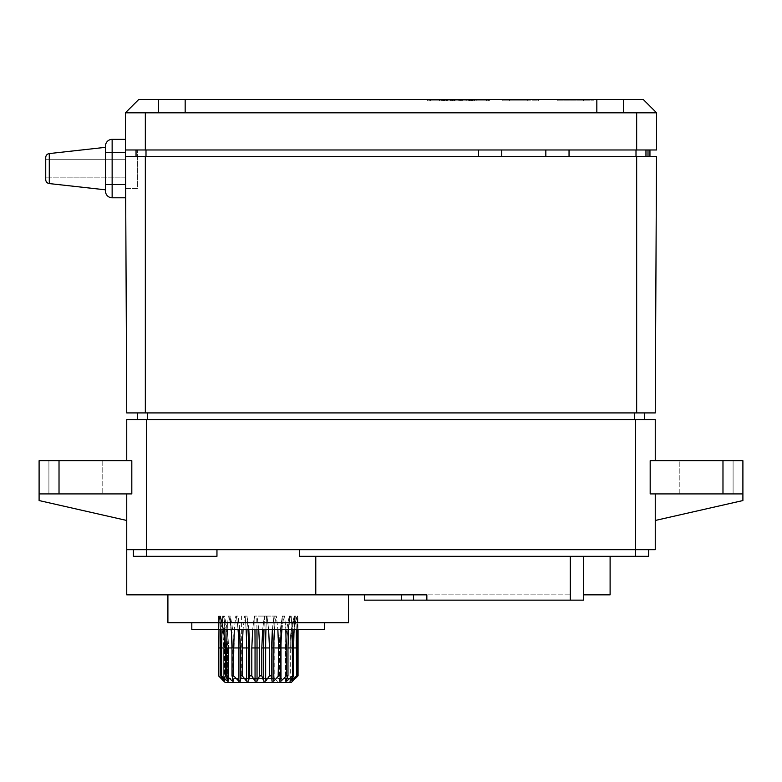 <?xml version="1.0" encoding="UTF-8"?>
<svg xmlns="http://www.w3.org/2000/svg" width="782" height="782" viewBox="0 0 782 782"><rect width="100%" height="100%" fill="white"/><g stroke="black" fill="none" stroke-linecap="round" stroke-linejoin="round"><path stroke-width="0.59" stroke-dasharray="3.91 2.93" d="M636.665 412.916L655.257 412.916L656.509 156.625L636.665 156.625L636.665 412.916L126.743 412.916L125.491 156.625L501.751 156.625L136.039 156.625L136.039 149.978L145.999 149.978L136.039 149.978L137.368 149.978L136.039 149.978L137.368 149.978L136.039 149.978L136.039 156.625L136.039 149.978M147.329 412.916L644.632 412.916L147.329 412.916L147.329 419.553L634.671 419.553L137.368 419.553L137.368 412.916M655.257 460.715L650.184 460.715L655.257 460.715L655.257 419.553L126.743 419.553L126.743 460.715L131.816 460.715L126.743 460.715M644.632 419.553L634.671 419.553L644.632 419.553M137.368 419.553L147.329 419.553M655.257 493.911L742.9 493.911L650.184 493.911L655.257 493.911L655.257 520.47L655.257 493.911L742.9 493.911L742.9 460.715L650.184 460.715L650.184 493.911L655.257 493.911L655.257 549.687L133.38 549.687L216.956 549.687L146.664 549.687L146.664 556.325L133.38 556.325L216.956 556.325L146.664 556.325M742.9 493.911L679.822 493.911L733.096 493.911L679.822 493.911L733.096 493.911L733.096 460.715L679.822 460.715L742.9 460.715L733.096 460.715L742.9 460.715L733.096 460.715L733.096 493.911L733.096 460.715L733.096 493.911L742.9 493.911L733.096 493.911L742.9 493.911L742.9 460.715L742.9 500.558L655.257 520.47M216.956 549.687L299.457 549.687L216.956 549.687L216.956 556.325L133.38 556.325L133.38 549.687L126.743 549.687L146.664 549.687L146.664 419.553M126.743 493.911L39.1 493.911L126.743 493.911L126.743 520.47L126.743 493.911L131.816 493.911L126.743 493.911L126.743 549.687L133.38 549.687L133.38 556.325L133.38 549.687M570.274 556.325L315.781 556.325L570.274 556.325L570.274 600.146L583.548 600.146L583.548 556.325L610.107 556.325L583.548 556.325L583.548 594.838L583.548 556.325M315.781 556.325L299.457 556.325L315.781 556.325L315.781 594.838L126.743 594.838M635.336 419.553L635.336 556.325L648.62 556.325M635.336 556.325L299.457 556.325L299.457 549.687M610.107 594.838L583.548 594.838M401.293 594.838L364.441 594.838L401.293 594.838L401.293 600.146L570.274 600.146L426.855 600.146L570.274 600.146L570.274 594.838L315.781 594.838M258.207 594.838L348.508 594.838L258.207 594.838M413.57 600.146L413.57 594.838M364.441 600.146L401.293 600.146M570.274 600.146L570.274 594.838L426.855 594.838L426.855 600.146M167.905 622.726L348.508 622.726M324.608 629.363L191.815 629.363M262.684 629.363L298.05 629.363L252.694 629.363L262.684 629.363L264.384 616.079L266.945 616.079L268.617 629.363L266.945 616.079L264.384 616.079L262.684 629.363L261.794 647.955L261.794 675.843L259.624 675.843L257.034 681.151L255.049 681.151L251.814 675.843L249.683 675.843L248.49 681.151L246.594 681.151L242.234 675.843L240.27 675.843L240.553 681.151L238.872 681.151L236.242 678.493M252.694 629.363L218.374 629.363L252.694 629.363L254.404 616.079L252.694 629.363L251.814 647.955L251.814 675.843M272.38 629.363L273.983 616.079L276.339 616.079L277.854 629.363L276.339 616.079L273.983 616.079L272.38 629.363L271.55 647.955L271.55 675.843L269.477 675.843L265.655 681.151L263.7 681.151L261.794 675.843M281.197 629.363L282.585 616.079L284.589 616.079L285.86 629.363L284.589 616.079L282.585 616.079L281.197 629.363L280.464 647.955L280.464 675.843L278.627 675.843L277.854 629.363M288.568 629.363L289.653 616.079L291.187 616.079L292.126 629.363L291.187 616.079L289.653 616.079L287.981 647.955L287.981 675.843L286.495 675.843L284.462 677.818M294.032 629.363L294.746 616.079L295.704 616.079L296.251 629.363L295.704 616.079L294.746 616.079L293.631 647.955L293.631 675.843L292.585 675.843L289.927 678.268M297.238 629.363L297.551 616.079L298.001 629.363L297.874 616.079L297.238 629.363L297.052 675.843L290.66 681.151L289.927 681.151L293.631 675.843M218.481 629.363L218.374 616.079L218.481 629.363M220.485 629.363L219.967 616.079L219.322 616.079L218.98 629.363L219.322 616.079L219.967 616.079L220.485 629.363L220.778 675.843L225.03 681.151L218.559 675.843L218.559 647.955L223.691 647.955A109.568 109.568 0 0 0 218.96 616.079L218.393 616.079L218.374 629.363M224.854 629.363L223.945 616.079L222.684 616.079L221.941 629.363L222.684 616.079L223.945 616.079L225.353 647.955L225.353 675.843L228.442 681.151L227.484 681.151L221.58 675.843L220.778 675.843M231.325 629.363L230.074 616.079L228.285 616.079L227.181 629.363L228.285 616.079L230.074 616.079L231.99 647.955L231.99 675.843L233.73 681.151L232.371 681.151L229.478 678.493M239.478 629.363L237.972 616.079L235.773 616.079L234.365 629.363L235.773 616.079L237.972 616.079L239.478 629.363L240.27 647.955L240.27 675.843M248.813 629.363L247.141 616.079L244.658 616.079L243.055 629.363L244.658 616.079L247.141 616.079L248.813 629.363L249.683 647.955L249.683 675.843M258.734 629.363L257.014 616.079L254.404 616.079L257.014 616.079L258.734 629.363L259.624 647.955L259.624 675.843M263.7 681.151L263.7 647.955A109.568 20.527 -90 0 1 264.58 616.079L266.945 616.079L264.58 616.079A109.568 20.527 90 0 0 263.993 629.363M265.655 681.151L265.655 647.955L269.477 647.955L269.477 675.843M269.477 647.955L268.617 629.363M283.758 678.493L280.973 681.151L280.973 647.955L286.495 647.955L286.495 675.843M286.495 647.955L285.86 629.363M292.576 680.878L292.585 675.843M295.322 678.493L292.576 681.151L292.126 629.363M290.66 680.115L290.66 647.955L296.505 647.955L296.505 675.843M296.505 647.955L296.251 629.363M292.576 681.151L292.321 647.955L298.03 647.955L298.05 675.843L296.016 677.818M256.936 629.363A109.568 6.882 90 0 0 256.74 616.079L254.404 616.079L256.74 616.079A109.568 6.882 -90 0 1 257.034 647.955L259.624 647.955M258.207 616.079L274.805 616.079L258.207 616.079M241.609 616.079L241.609 678.493L237.894 682.481L241.609 678.493L274.805 678.493L223.681 678.493L223.691 679.695L223.691 647.955A109.568 109.568 0 0 0 218.96 616.079L218.393 616.079M220.436 616.079L219.322 616.079L220.436 616.079A109.568 106.127 90 0 1 225.03 647.955A109.568 106.127 -90 0 0 220.436 616.079M224.297 616.079L222.684 616.079L224.297 616.079A109.568 96.02 90 0 1 228.442 647.955A109.568 96.02 -90 0 0 224.297 616.079M230.279 616.079L228.285 616.079L230.279 616.079A109.568 79.872 90 0 1 233.73 647.955A109.568 79.872 -90 0 0 230.279 616.079M238.021 616.079L235.773 616.079L238.021 616.079A109.568 58.709 90 0 1 240.553 647.955A109.568 58.709 -90 0 0 238.021 616.079M248.49 681.151L248.49 647.955A109.568 33.861 -90 0 0 247.024 616.079L244.658 616.079L247.024 616.079A109.568 33.861 90 0 1 248.002 629.363M276.232 678.493L273.808 681.151L273.808 647.955A109.568 46.656 -90 0 1 275.821 616.079L273.983 616.079L275.821 616.079A109.568 46.656 90 0 0 274.482 629.363M280.973 681.151L279.438 681.151L279.438 647.955L280.973 647.955A109.568 69.842 -90 0 1 283.993 616.079L282.458 616.079L283.993 616.079A109.568 69.842 90 0 0 281.989 629.363M290.542 616.079L289.379 616.079L290.542 616.079A109.568 88.64 90 0 0 286.711 647.955A109.568 88.64 -90 0 1 290.542 616.079M295.068 616.079L294.335 616.079L295.068 616.079A109.568 101.875 90 0 0 290.66 647.955A109.568 101.875 -90 0 1 295.068 616.079M297.268 616.079L297.874 616.079L297.268 616.079A109.568 108.708 90 0 0 292.576 647.955A109.568 108.708 -90 0 1 297.268 616.079M295.391 678.493L274.805 678.493L278.519 682.481L237.894 682.481L291.285 682.432M218.94 616.089C222.098 626.48 223.672 637.095 223.681 647.955L223.691 679.695L222.841 680.272L223.691 679.695L223.691 647.955L218.559 647.955M225.177 682.481L291.236 682.481L278.519 682.481L274.805 678.493L274.805 616.079M293.524 680.32L292.556 681.249M225.353 675.843L226.624 675.843L228.745 677.818M231.99 675.843L233.662 675.843L235.578 677.818M273.808 681.151L271.999 681.151L271.55 675.843M278.177 676.342L276.848 677.818M280.464 647.955L279.438 647.955L280.464 647.955L279.438 647.955L279.438 681.151L280.464 675.843M289.672 678.493L286.711 681.151L285.547 681.151L287.981 675.843M297.052 647.955L292.321 647.955L292.321 681.151L297.052 675.843M218.98 629.363L218.833 675.843M224.532 681.151L224.532 647.955A109.568 106.127 -90 0 0 219.947 616.079A109.568 106.127 90 0 1 224.532 647.955L220.778 647.955M221.941 629.363L221.58 675.843M227.181 629.363L226.624 675.843M234.365 629.363L233.662 675.843M243.055 629.363L242.234 647.955L242.234 675.843M254.952 629.363A109.568 6.882 90 0 0 254.746 616.079A109.568 6.882 -90 0 1 255.049 647.955L257.034 647.955L257.034 681.151M246.105 629.363A109.568 33.861 90 0 0 245.128 616.079A109.568 33.861 -90 0 1 246.594 647.955L249.683 647.955M238.872 681.151L238.872 647.955L240.553 647.955L240.553 681.151L240.27 647.955M238.021 629.363A109.568 58.709 90 0 0 236.34 616.079A109.568 58.709 -90 0 1 238.872 647.955L233.662 647.955M232.371 677.017L231.99 647.955L233.73 647.955L233.73 681.151L233.73 647.955L232.371 647.955A109.568 79.872 90 0 0 231.472 631.543M231.208 629.363A109.568 79.872 90 0 0 228.911 616.079A109.568 79.872 -90 0 1 232.371 647.955L231.99 647.955M227.484 679.519L227.484 647.955L228.442 647.955L228.442 681.151L228.442 647.955L227.484 647.955A109.568 96.02 90 0 0 223.329 616.079A109.568 96.02 -90 0 1 227.484 647.955L225.353 647.955M225.03 681.151L225.03 647.955L225.03 681.151M224.532 680.545L224.532 647.955L218.833 647.955M227.484 681.151L227.484 647.955L221.58 647.955M232.371 681.151L232.371 647.955L226.624 647.955M246.594 681.151L246.594 647.955L242.234 647.955M255.049 681.151L255.049 647.955L251.814 647.955M265.948 629.363A109.568 20.527 90 0 1 266.545 616.079A109.568 20.527 -90 0 0 265.655 647.955L261.794 647.955M272.674 629.363A109.568 46.656 90 0 1 274.023 616.079A109.568 46.656 -90 0 0 271.999 647.955L278.627 647.955M279.438 647.955A109.568 69.842 90 0 1 282.458 616.079A109.568 69.842 -90 0 0 279.438 647.955M287.981 647.955L285.547 647.955L285.547 681.151L285.547 647.955A109.568 88.64 90 0 1 289.379 616.079A109.568 88.64 -90 0 0 285.547 647.955L292.585 647.955M286.711 678.62L286.711 681.151M293.631 647.955L289.927 647.955L289.927 681.151L289.927 647.955A109.568 101.875 90 0 1 294.335 616.079A109.568 101.875 -90 0 0 289.927 647.955L293.631 647.955L289.927 647.955L290.66 647.955L290.66 681.151M292.321 647.955A109.568 108.708 90 0 1 297.023 616.079A109.568 108.708 -90 0 0 292.321 647.955M271.999 681.151L271.55 647.955M131.816 493.911L131.816 460.715L39.1 460.715L102.178 460.715L39.1 460.715L48.904 460.715L39.1 460.715L39.1 493.911L102.178 493.911L48.904 493.911L102.178 493.911L48.904 493.911L48.904 460.715L48.904 493.911L48.904 460.715L48.904 493.911L39.1 493.911L131.816 493.911M39.1 493.911L48.904 493.911L39.1 493.911L39.1 460.715L39.1 500.558L126.743 520.47M545.836 156.625L501.751 156.625L545.836 156.625L545.836 149.978L501.751 149.978L545.836 149.978M136.039 156.625L137.368 156.625L137.368 149.978L137.368 188.491L125.648 188.491L125.491 156.625L125.648 188.491L137.368 188.491L137.368 149.978L137.368 156.625L125.491 156.625L636.665 156.625M636.001 156.625L569.042 156.625L645.961 156.625L636.001 156.625L636.001 149.978L649.95 149.978L569.042 149.978L636.001 149.978M648.004 156.625L645.961 156.625L649.95 156.625L648.004 156.625L648.004 149.978M145.335 149.978L145.335 112.804L596.832 112.804L596.832 99.519L596.832 112.804L656.587 112.804L596.832 112.804L656.587 112.804L656.587 149.978L125.413 149.978L125.413 152.637L112.139 152.637L112.139 197.787A6.637 6.637 0 0 1 105.492 191.15L105.492 184.503L125.413 184.503L125.413 152.637M478.545 149.978L145.999 149.978L478.545 149.978L478.545 156.625M125.413 184.503L125.413 197.787L112.139 197.787M125.413 159.274L125.413 177.866L125.413 159.274L45.737 159.274L125.413 159.274M125.413 177.866L45.737 177.866L125.413 177.866M45.737 157.534L45.737 179.616M94.251 188.57L49.286 183.575L105.492 189.821L105.492 168.57L105.492 189.821M49.286 153.575L105.492 147.329L105.492 168.57L105.492 147.329L49.286 153.575L49.286 183.575M125.413 139.362L125.413 149.978L125.413 139.362L112.139 139.362A6.637 6.637 0 0 0 105.492 145.999L105.492 184.503M145.335 112.804L125.413 112.804L125.413 149.978M656.587 112.804L643.303 99.519L185.168 99.519L185.168 112.804L125.413 112.804L158.609 112.804L158.609 99.519L138.697 99.519L125.413 112.804M158.609 99.519L185.168 99.519L185.168 112.804L158.609 112.804M557.801 99.519L593.988 99.519L557.801 99.519L557.801 100.849L557.801 99.519L557.801 100.849L593.988 100.849L557.801 100.849L557.801 99.519M430.755 99.519L486.58 99.519L430.755 99.519L430.755 100.849L430.755 99.519M443.814 99.519L443.814 100.849L429.201 100.849L454.42 100.849L454.42 99.519L489.366 99.519L466.854 99.519L466.854 100.849L466.854 99.519L427.246 99.519L472.973 99.519L472.827 100.849L447.353 100.849L447.275 99.519L472.827 99.519M454.42 99.519L429.201 99.519L469.777 99.519L454.889 99.519L454.889 100.849M509.317 99.519L527.273 99.519L509.317 99.519L509.317 100.849L509.317 99.519M527.273 99.519L502.122 99.519L538.309 99.519L502.122 99.519L527.273 99.519L527.273 100.849L502.122 100.849L502.122 99.519L502.122 100.849L502.122 99.519L502.122 100.849L538.309 100.849L502.122 100.849L527.273 100.849L527.273 99.519M596.832 112.804L596.832 99.519M185.168 112.804L185.168 99.519M557.801 100.849L583.548 100.849L557.801 100.849M486.58 100.849L486.58 99.519L486.58 100.849L430.755 100.849L486.58 100.849M469.904 99.519L469.904 100.849L469.415 99.519L469.415 100.849L466.013 100.849L466.013 99.519L466.013 100.849L454.42 100.849M469.904 100.849L470.989 100.849L470.989 99.519M470.989 100.849L487.118 100.849L487.118 99.519M487.118 100.849L488.31 100.849L488.31 99.519M488.31 100.849L471.419 100.849L471.419 99.519M471.419 100.849L473.824 100.849L473.824 99.519M473.824 100.849L489.317 100.849L489.327 99.519M489.366 99.519L489.317 100.849M489.366 100.849L474.039 100.849L474.039 99.519M474.039 100.849L474.312 99.519M474.43 99.519L474.43 100.849L476.776 100.849L476.776 99.519L476.776 100.849L474.312 100.849M474.43 100.849L470.314 100.849L470.314 99.519L470.314 100.849L470.314 99.519L470.314 100.849L473.09 100.849L473.09 99.519L470.314 99.519L473.09 99.519M444.166 99.519L444.166 100.849L453.237 100.849L453.237 99.519L453.237 100.849L466.854 100.849L444.958 100.849L473.09 100.849M466.854 100.849L466.854 99.519L466.854 100.849M461.712 100.849L461.712 99.519L461.712 100.849M442.27 99.519L442.27 100.849L441.302 100.849L441.302 99.519L441.302 100.849L439.719 100.849L439.719 99.519M444.166 100.849L439.719 100.849M443.12 100.849L443.14 99.519M443.228 100.849L443.228 99.519M442.27 100.849L427.246 100.849L427.246 99.519L427.246 100.849L439.572 100.849L439.572 99.519L439.572 100.849L443.814 100.849M447.353 100.849L462.279 100.849L445.818 100.849L445.818 99.519M429.201 100.849L429.201 99.519M430.53 100.849L430.53 99.519M443.326 100.849L443.326 99.519M446.659 100.849L451.312 100.849L446.659 100.849L446.659 99.519L451.312 99.519L446.659 99.519M472.308 100.849L460.578 100.849L472.308 100.849L472.308 99.519L460.578 99.519L472.308 99.519M472.827 100.849L445.818 100.849M454.811 100.849L460.285 100.849L454.811 100.849L454.811 99.519L460.285 99.519L460.285 100.849L460.285 99.519L454.811 99.519L454.811 100.849M445.994 100.849L458.154 100.849L445.075 100.849L445.075 99.519L445.994 99.519L445.994 100.849L445.075 100.849M451.312 100.849L451.312 99.519M468.711 99.519L468.711 100.849M447.353 99.519L454.889 99.519M469.777 100.849L469.777 99.519M459.347 100.849L459.347 99.519L459.347 100.849M447.275 100.849L447.275 99.519M470.178 100.849L470.178 99.519M460.578 100.849L460.578 99.519M472.572 100.849L472.572 99.519M472.973 100.849L472.973 99.519M444.469 100.849L444.469 99.519M444.577 100.849L444.577 99.519M450.559 100.849L450.559 99.519L450.559 100.849M462.279 100.849L462.279 99.519L462.279 100.849M452.583 100.849L452.583 99.519M453.237 100.849L453.237 99.519L453.237 100.849M444.958 100.849L444.958 99.519L444.948 100.849M458.154 100.849L458.154 99.519L445.994 99.519M445.075 99.519L458.154 99.519M447.021 100.849L447.021 99.519M645.961 156.625L645.961 149.978L645.961 156.625M722.979 493.911L722.979 460.715M59.021 460.715L59.021 493.911M634.671 419.553L634.671 412.916M569.042 149.978L569.042 156.625M105.492 145.999A6.637 6.637 0 0 1 112.139 139.362L112.139 152.637L105.492 152.637M636.665 112.804L636.665 149.978M623.391 112.804L623.391 99.519M145.999 156.625L145.999 149.978M145.335 156.625L145.335 412.916M501.751 156.625L501.751 149.978M102.178 460.715L102.178 493.911L102.178 460.715M679.822 493.911L679.822 460.715L679.822 493.911M593.988 100.849L593.988 99.519M583.548 100.849L583.548 99.519M442.944 100.849L442.944 99.519M455.016 100.849L455.016 99.519M445.163 100.849L445.163 99.519M538.309 100.849L538.309 99.519"/><path stroke-width="1.17" d="M145.335 156.625L656.509 156.625L655.257 412.916L126.743 412.916L125.491 156.625L145.335 156.625L145.335 412.916M137.368 419.553L137.368 412.916M126.743 460.715L126.743 419.553L655.257 419.553L655.257 460.715M722.979 493.911L650.184 493.911L650.184 460.715L742.9 460.715L742.9 493.911L722.979 493.911L722.979 460.715M655.257 493.911L655.257 549.687L635.336 549.687L635.336 419.553M146.664 419.553L146.664 549.687L635.336 549.687L635.336 556.325L299.457 556.325L299.457 549.687M133.38 549.687L133.38 556.325L146.664 556.325L146.664 549.687L126.743 549.687L126.743 594.838L426.855 594.838L426.855 600.146L364.441 600.146L364.441 594.838M146.664 556.325L216.956 556.325L216.956 549.687M648.62 556.325L648.62 549.687L648.62 556.325L635.336 556.325M315.781 556.325L315.781 594.838M583.548 594.838L610.107 594.838L610.107 556.325M583.548 556.325L583.548 600.146L426.855 600.146M413.57 600.146L413.57 594.838M348.508 594.838L348.508 622.726L167.905 622.726L167.905 594.838M191.815 622.726L191.815 629.363L324.608 629.363L324.608 622.726M296.251 629.363L296.505 675.843L297.052 675.843L297.052 647.955L298.03 647.955L298.001 629.363L298.03 675.843L292.576 680.878M297.052 647.955L297.238 629.363M292.126 629.363L292.585 675.843L293.631 675.843L289.927 681.151L296.505 675.843M296.505 647.955L293.631 647.955L293.631 675.843M293.631 647.955L294.032 629.363M285.86 629.363L286.495 675.843L287.981 675.843L285.547 681.151L286.711 681.151L292.585 675.843M292.585 647.955L287.981 647.955L287.981 675.843M287.981 647.955L288.568 629.363M277.854 629.363L278.627 647.955L278.177 676.342M280.464 675.843L279.438 681.151L280.973 681.151L280.973 647.955L280.464 647.955L280.464 675.843L278.627 675.843L273.808 681.151L273.808 647.955A109.568 46.656 90 0 1 274.482 629.363M280.464 647.955L281.197 629.363M268.617 629.363L269.477 647.955L269.477 675.843L271.55 675.843L271.999 681.151L273.808 681.151M271.999 681.151L271.999 647.955L271.55 675.843M271.55 647.955L272.38 629.363M258.734 629.363L259.624 647.955L259.624 675.843L261.794 675.843L263.7 681.151L265.655 681.151L269.477 675.843M263.7 681.151L263.7 647.955L261.794 647.955L261.794 675.843M261.794 647.955L262.684 629.363M225.177 682.481L222.841 680.272L225.177 682.481L291.236 682.481L293.524 680.32M292.556 681.249L291.285 682.432M229.478 678.493L228.745 677.818M236.242 678.493L235.578 677.818M276.848 677.818L276.232 678.493M284.462 677.818L283.758 678.493M296.016 677.818L295.322 678.493M297.052 675.843L292.576 681.151M280.973 681.151L286.495 675.843M255.049 681.151L255.049 647.955L251.814 647.955L251.814 675.843L255.049 681.151L257.034 681.151L259.624 675.843M251.814 675.843L249.683 675.843L248.49 681.151L248.49 647.955A109.568 33.861 90 0 0 248.002 629.363M246.594 681.151L246.594 647.955L242.234 647.955L242.234 675.843L246.594 681.151L248.49 681.151M242.234 675.843L240.27 675.843L240.553 681.151L238.872 681.151L238.872 647.955A109.568 58.709 90 0 0 238.021 629.363M239.478 629.363L240.27 647.955L233.662 647.955L233.662 675.843L238.872 681.151M233.662 675.843L231.99 675.843L233.73 681.151L232.371 681.151L232.371 677.017M231.325 629.363L231.99 647.955L226.624 647.955L226.624 675.843L232.371 681.151M226.624 675.843L225.353 675.843L228.442 681.151L227.484 681.151L227.484 679.519M224.854 629.363L225.353 647.955L221.58 647.955L221.58 675.843L227.484 681.151M221.58 675.843L220.778 675.843L224.532 680.545M220.485 629.363L220.778 647.955L218.833 647.955L218.833 675.843L224.532 681.151M218.833 675.843L222.841 680.272L218.559 675.843L218.559 647.955M248.813 629.363L249.683 647.955L249.683 675.843M251.814 647.955L252.694 629.363M240.27 647.955L240.27 675.843M242.234 647.955L243.055 629.363M231.99 647.955L231.99 675.843M233.662 647.955L234.365 629.363M225.353 647.955L225.353 675.843M226.624 647.955L227.181 629.363M220.778 647.955L220.778 675.843M221.58 647.955L221.941 629.363M218.833 647.955L218.98 629.363M257.034 681.151L257.034 647.955L255.049 647.955A109.568 6.882 90 0 0 254.952 629.363M259.624 647.955L257.034 647.955A109.568 6.882 90 0 0 256.936 629.363M249.683 647.955L246.594 647.955A109.568 33.861 90 0 0 246.105 629.363M231.472 631.543A109.568 79.872 90 0 0 231.208 629.363M265.655 681.151L265.655 647.955L263.7 647.955A109.568 20.527 90 0 1 263.993 629.363M269.477 647.955L265.655 647.955A109.568 20.527 90 0 1 265.948 629.363M278.627 647.955L271.999 647.955A109.568 46.656 90 0 1 272.674 629.363M286.495 647.955L280.973 647.955A109.568 69.842 90 0 1 281.989 629.363M286.711 681.151L286.711 678.62M290.66 681.151L290.66 680.115M39.1 493.911L39.1 460.715L131.816 460.715L131.816 493.911L39.1 493.911L39.1 500.558L126.743 520.47M126.743 493.911L126.743 549.687M655.257 520.47L742.9 500.558L742.9 493.911M644.632 419.553L644.632 412.916L644.632 419.553M125.413 139.362L112.139 139.362A6.637 6.637 0 0 0 105.492 145.999L105.492 191.15A6.637 6.637 0 0 0 112.139 197.787L125.413 197.787L125.413 149.978L656.587 149.978L656.587 112.804L643.303 99.519L138.697 99.519L125.413 112.804L656.587 112.804M45.737 177.866L45.737 159.274L45.737 177.866M45.737 179.616A3.988 3.988 0 0 0 49.286 183.575A3.988 3.988 0 0 1 45.737 179.616L45.737 157.534A3.988 3.988 0 0 1 49.286 153.575L105.492 147.329L49.286 153.575A3.988 3.988 180 0 0 45.737 157.534A3.988 3.988 180 0 1 49.286 153.575L49.286 183.575L94.251 188.57M125.413 149.978L125.413 112.804M596.832 112.804L596.832 99.519M185.168 99.519L185.168 112.804M645.961 149.978L645.961 156.625L645.961 149.978M136.039 156.625L136.039 149.978M636.665 156.625L636.665 412.916M401.293 594.838L401.293 600.146M570.274 556.325L570.274 600.146M59.021 460.715L59.021 493.911M634.671 419.553L634.671 412.916M147.329 419.553L147.329 412.916M105.492 184.503L112.139 184.503L112.139 139.362M105.492 152.637L125.413 152.637M105.492 191.15A6.637 6.637 0 0 0 112.139 197.787L112.139 184.503L125.413 184.503M623.391 112.804L623.391 99.519M158.609 112.804L158.609 99.519M636.665 149.978L636.665 112.804M145.335 112.804L145.335 149.978M145.999 156.625L145.999 149.978M636.001 156.625L636.001 149.978M569.042 156.625L569.042 149.978M478.545 149.978L478.545 156.625M545.836 156.625L545.836 149.978M501.751 149.978L501.751 156.625M648.004 149.978L648.004 156.625M298.05 629.363L298.05 675.843L295.391 678.493M49.286 183.575L105.492 189.821M649.95 156.625L649.95 149.978"/></g></svg>
